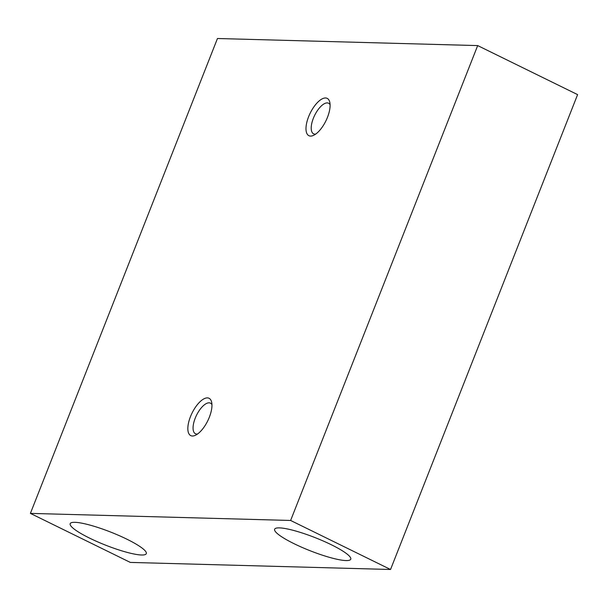 <?xml version="1.0" encoding="UTF-8"?>
<svg xmlns="http://www.w3.org/2000/svg" width="608" height="608" viewBox="0 0 608 608"><rect width="100%" height="100%" fill="white"/><g stroke="black" fill="none" stroke-linecap="round" stroke-linejoin="round"><path stroke-width="0.91" d="M141.542 554.998A40.903 7.015 -158.5 0 0 146.292 553.645A40.903 7.015 -158.5 0 0 119.084 535.572A40.903 7.015 -158.5 0 0 74.936 522.318A40.903 7.015 -158.5 0 0 70.186 523.67A40.903 7.015 -158.5 0 0 97.394 541.743A40.903 7.015 -158.5 0 0 141.542 554.998M346.005 560.561A40.903 7.015 -158.5 0 0 350.755 559.208A40.903 7.015 -158.5 0 0 323.547 541.135A40.903 7.015 -158.5 0 0 279.399 527.873A40.903 7.015 -158.5 0 0 274.649 529.226A40.903 7.015 -158.5 0 0 301.857 547.306A40.903 7.015 -158.5 0 0 346.005 560.561M327.484 117.291A20.794 8.755 -63.9 0 0 329.794 102.288A20.794 8.755 -63.9 0 0 320.697 99.75A20.794 8.755 -63.9 0 0 308.59 116.774A20.794 8.755 -63.9 0 0 313.568 135.356A20.794 8.755 -63.9 0 0 327.484 117.291M330.091 104.713A17.039 7.174 -63.9 0 0 328.594 103.231A17.039 7.174 -63.9 0 0 313.348 118.317A17.039 7.174 -63.9 0 0 313.584 133.828A17.039 7.174 -63.9 0 0 315.674 134.102M209.342 417.21A20.794 8.755 -63.9 0 0 211.652 402.207A20.794 8.755 -63.9 0 0 202.555 399.669A20.794 8.755 -63.9 0 0 190.448 416.693A20.794 8.755 -63.9 0 0 195.426 435.275A20.794 8.755 -63.9 0 0 209.342 417.21M211.949 404.632A17.039 7.174 -63.9 0 0 210.452 403.15A17.039 7.174 -63.9 0 0 195.198 418.236A17.039 7.174 -63.9 0 0 195.442 433.747A17.039 7.174 -63.9 0 0 197.532 434.021M390.541 569.491L577.6 94.612L477.683 45.585L217.459 38.509L30.4 513.388L130.317 562.415L390.541 569.491L290.624 520.463L477.683 45.585M30.4 513.388L290.624 520.463"/></g></svg>
